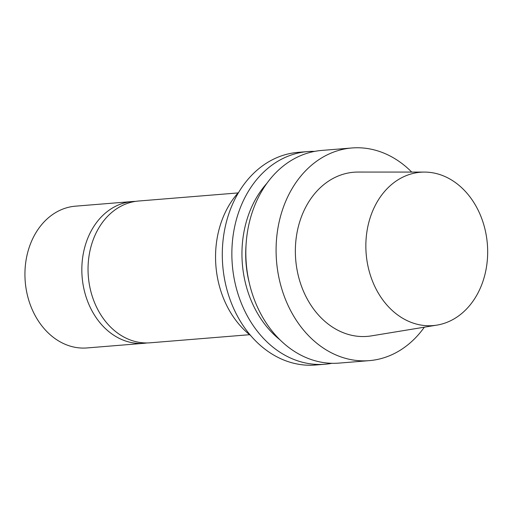 <?xml version="1.0" encoding="UTF-8"?>
<svg xmlns="http://www.w3.org/2000/svg" width="513" height="513" viewBox="0 0 513 513"><rect width="100%" height="100%" fill="white"/><g stroke="black" fill="none" stroke-linecap="round" stroke-linejoin="round"><path stroke-width="0.77" d="M238.07 192.926L138.574 201.025A71.121 56.199 85.3 0 0 132.271 202A71.121 56.199 85.3 0 0 88.755 280.489A71.121 56.199 85.3 0 0 150.123 342.806L249.613 334.7M238.898 192.009A89.076 70.384 85.3 0 0 250.581 335.476M314.687 151.38A106.685 84.299 85.3 0 0 307.665 151.579L298.104 152.355A106.685 84.299 85.3 0 0 288.646 153.817A106.685 84.299 85.3 0 0 223.367 271.55A106.685 84.299 85.3 0 0 315.424 365.025L324.986 364.243A106.685 84.299 85.3 0 0 331.943 363.307M307.665 151.579A106.685 84.299 85.3 0 0 298.213 153.034A106.685 84.299 85.3 0 0 232.934 270.774A106.685 84.299 85.3 0 0 324.986 364.243M267.049 183.147A97.874 77.335 85.3 0 0 279.79 339.664M246.08 244.624A93.135 73.596 85.3 0 0 249.158 282.387M411.721 172.079A106.685 84.299 85.3 0 0 351.899 147.975L321.645 150.437A106.685 84.299 85.3 0 0 312.186 151.899A106.685 84.299 85.3 0 0 246.907 269.633A106.685 84.299 85.3 0 0 338.965 363.108L369.213 360.645A106.685 84.299 85.3 0 0 424.354 327.179M351.899 147.975A106.685 84.299 85.3 0 0 342.44 149.437A106.685 84.299 85.3 0 0 277.161 267.17A106.685 84.299 85.3 0 0 369.213 360.645M424.437 172.079L358.068 172.06A82.349 65.068 85.3 0 0 346.57 173.356A82.349 65.068 85.3 0 0 296.552 266.863A82.349 65.068 85.3 0 0 371.406 335.88L436.896 325.12A76.931 60.79 85.3 0 0 487.35 243.983A76.931 60.79 85.3 0 0 424.437 172.079A76.931 60.79 85.3 0 0 413.702 173.291A76.931 60.79 85.3 0 0 366.968 260.649A76.931 60.79 85.3 0 0 436.896 325.12M147.007 342.947A71.121 56.199 -94.7 0 1 143.916 343.312L87.018 347.942A71.121 56.199 -94.7 0 1 25.65 285.632A71.121 56.199 -94.7 0 1 69.172 207.137A71.121 56.199 -94.7 0 1 75.475 206.168L132.367 201.532A71.121 56.199 -94.7 0 1 135.483 201.391M143.916 343.312A71.121 56.199 -94.7 0 1 82.548 280.996A71.121 56.199 -94.7 0 1 126.063 202.507A71.121 56.199 -94.7 0 1 132.367 201.532"/></g></svg>

